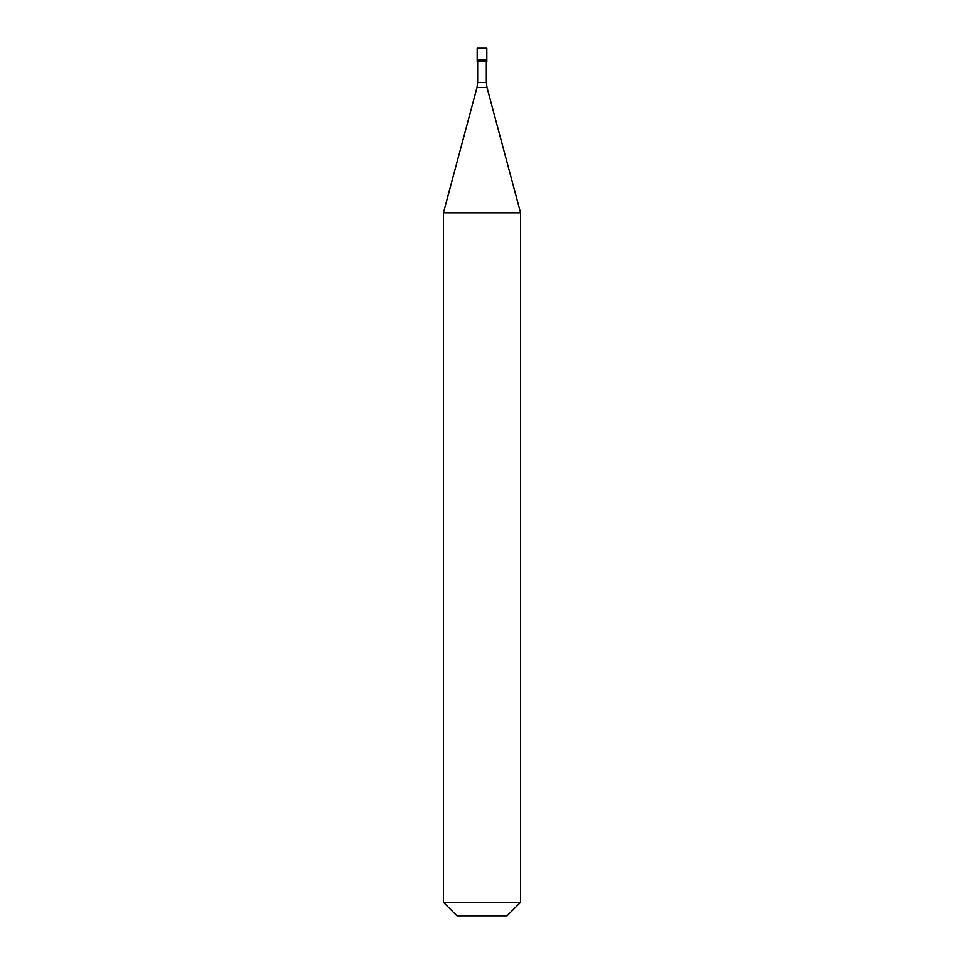 <?xml version="1.0" encoding="UTF-8"?>
<svg xmlns="http://www.w3.org/2000/svg" width="964" height="964" viewBox="0 0 964 964"><rect width="100%" height="100%" fill="white"/><g stroke="black" fill="none" stroke-linecap="round" stroke-linejoin="round"><path stroke-width="1.45" d="M486.82 48.2L477.18 48.2L477.18 60.009L486.82 60.009L477.18 60.009L477.18 61.696L486.82 61.696L486.82 48.2M520.56 212.779L443.44 212.779L443.44 902.304L520.56 902.304L520.56 212.779L487.001 87.507L476.999 87.507L443.44 212.779M520.56 902.304L507.064 915.8L456.936 915.8L443.44 902.304M486.338 61.696L486.338 82.518L477.662 82.518L476.999 87.507M486.338 82.518L487.001 87.507M477.662 61.696L477.662 82.518"/></g></svg>
